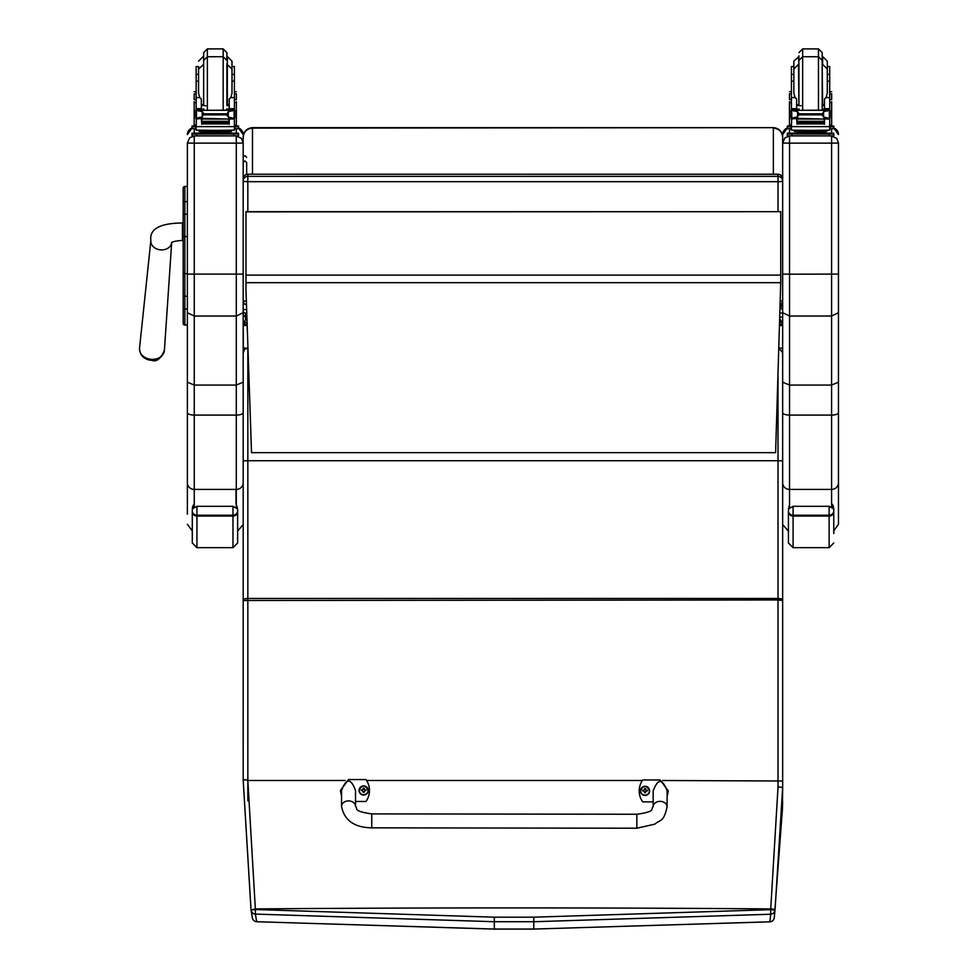 <?xml version="1.0" encoding="UTF-8"?>
<svg xmlns="http://www.w3.org/2000/svg" width="978" height="978" viewBox="0 0 978 978"><rect width="100%" height="100%" fill="white"/><g stroke="black" fill="none" stroke-linecap="round" stroke-linejoin="round"><path stroke-width="1.47" d="M636.837 828.219L371.738 827.84L371.762 813.892L371.738 827.84L371.762 813.892L636.849 814.258L636.837 828.219L654.808 824.173C660.052 819.478 663.683 822.657 667.094 806.838A6.98 5.465 -179.9 0 0 660.126 801.361A6.98 5.465 -179.9 0 0 653.145 806.826L653.17 790.933C657.839 778.354 662.485 778.366 667.118 790.957L667.094 806.838M653.145 801.887L642.68 801.874A19.181 19.047 180 0 1 642.717 779.967L660.162 779.992L668.28 790.945L667.106 796.63M341.566 796.165L340.405 790.517L348.559 779.552L366.004 779.576A19.181 19.047 180 0 1 365.968 801.483L355.503 801.471M355.503 806.41L355.527 790.517C350.894 777.926 346.236 777.913 341.566 790.493L341.542 806.385A6.98 5.465 0.1 0 1 348.535 800.921A6.98 5.465 0.1 0 1 355.503 806.41C358.413 808.17 351.432 811.006 371.762 813.892M645.028 795.469A4.572 4.548 180 0 1 640.456 790.872L640.456 790.823A4.572 4.548 0 0 0 645.028 795.371A4.572 4.548 0 0 0 649.6 790.823A4.572 4.548 0 0 0 645.028 786.275A4.572 4.548 0 0 0 640.456 790.823C643.377 784.943 646.434 784.943 649.6 790.823L649.6 790.933A4.572 4.548 180 0 1 645.028 795.469M645.028 795.151A4.413 4.377 180 0 1 641.213 788.586A4.413 4.377 180 0 1 648.842 788.586A4.413 4.377 180 0 1 645.028 795.151M643.793 790.896L644.746 792.84A3518.306 303.168 -90.8 0 0 644.857 792.351A1.601 1.589 180 0 0 645.199 792.351L646.25 790.896L647.436 790.896A2.433 2.421 0 0 0 647.448 790.322A5.941 1.198 -179.8 0 0 646.25 790.236L645.309 788.39A3518.306 306.028 90.4 0 0 645.199 789.185A1.601 1.589 180 0 0 644.857 789.185L643.438 790.603A3518.306 708.06 -0.2 0 1 642.79 790.334L642.607 790.322A2.433 2.421 0 0 0 642.607 790.896L643.793 790.896L644.857 792.351M644.857 789.185A3518.306 306.041 -90.3 0 0 644.746 788.39L643.793 790.236A5.941 1.198 179.8 0 0 642.607 790.322M645.199 792.351A3518.306 303.168 90.8 0 0 645.309 792.84L646.25 790.896M646.617 790.896A1.601 1.589 180 0 0 646.617 790.603A3518.306 708.06 0.2 0 0 647.265 790.334L647.448 790.322M646.617 790.603L645.199 789.185M643.793 790.945L644.869 792.009L643.793 790.945M368.241 790.481A4.572 4.548 180 0 1 363.657 795.077A4.572 4.548 180 0 1 359.085 790.481M363.657 794.759A4.413 4.377 180 0 1 359.843 788.195A4.413 4.377 180 0 1 367.483 788.195A4.413 4.377 180 0 1 363.657 794.759M362.435 790.493L363.376 792.449A3518.306 303.168 -90.8 0 0 363.486 791.96A1.601 1.589 180 0 0 363.828 791.96L364.892 790.493L366.078 790.505A2.433 2.421 0 0 0 366.078 789.931A5.941 1.198 -179.8 0 0 364.892 789.845L363.95 787.999A3518.306 306.028 90.4 0 0 363.828 788.794A1.601 1.589 180 0 0 363.486 788.794L362.068 790.2A3518.306 708.06 -0.2 0 1 361.42 789.943L361.249 789.931A2.433 2.421 0 0 0 361.249 790.505L362.435 790.493L363.486 791.96M363.486 788.794A3518.306 306.041 -90.3 0 0 363.376 787.999L362.435 789.845A5.941 1.198 179.8 0 0 361.249 789.931M363.828 791.96A3518.306 303.168 90.8 0 0 363.95 792.449L364.892 790.493M365.259 790.505A1.601 1.589 180 0 0 365.246 790.2A3518.306 708.06 0.2 0 0 365.906 789.943L366.078 789.931M365.246 790.2L363.828 788.794M362.435 790.554L363.51 791.618L362.435 790.554M778.011 374.977L778.011 460.724L247.837 460.724L247.837 347.997L244.549 349.427L243.18 352.862L243.18 460.895L247.837 460.724L247.837 598.45L243.18 599.025L243.18 600.492L778.011 599.954L778.023 786.935L770.737 908.917A934.589 622.191 95.9 0 1 770.664 909.674L533.817 917.181A3986.352 478.817 180 0 0 494.318 917.181L255.38 909.54L247.837 780.493L247.837 598.45L778.011 598.45L778.011 599.954L782.657 600.492L782.657 460.895L778.011 460.724L778.011 598.45L782.657 599.025L782.657 382.178L789.539 385.063L789.539 274.182L782.657 274.097L782.657 382.178M782.657 352.667L778.843 348.082M782.657 801.422L782.657 801.422A872.352 486.641 102 0 1 782.363 810.065L774.295 917.706A4.645 4.621 -174.6 0 1 769.979 921.802L533.792 929.063L769.943 921.826L770.664 914.234A4.645 4.621 5 0 0 774.979 910.127A934.785 624.429 -84.1 0 0 775.065 909.381L782.669 787.424L782.363 810.065M662.619 780.505L782.669 781.006L782.657 599.025M778.023 786.935L782.669 787.424L782.669 781.006L782.669 787.437M533.817 917.181L533.805 921.728L770.664 914.234L770.664 909.674L774.979 910.127L774.356 917.217M256.639 921.692A4.645 4.621 170.3 0 1 252.361 917.865A4.645 4.621 170.3 0 1 252.361 917.853A4.645 4.621 170.3 0 1 252.324 917.608L251.053 909.992L255.38 909.54L255.368 914.1L494.318 921.716A3981.744 478.266 -0 0 1 533.805 921.728L533.792 929.063A3920.619 470.919 180 0 0 494.318 929.063L256.676 921.728L255.368 914.1A4.645 4.621 -9.2 0 1 251.089 910.237A4.645 4.621 -9.2 0 0 251.089 910.237L252.361 917.853A4.645 4.645 0 0 0 256.676 921.728L494.318 929.1L533.792 929.1M250.991 909.393L243.204 780.42L251.053 909.992A4.645 4.621 -9.2 0 0 251.089 910.225A4.645 4.645 0 0 1 251.053 909.992L255.319 908.917A3987.587 478.963 -0 0 1 770.737 908.917L775.065 909.381M345.222 780.505L247.862 780.505L245.111 779.625L243.18 780.42L243.18 600.492M243.18 594.6A4.645 1.504 -0 0 1 243.18 594.526L243.18 708.316M642.35 780.505L366.616 780.505M246.468 304.904A4.645 4.597 0 0 1 243.18 300.503A4.645 0.709 0 0 0 246.346 301.175M247.825 211.688L247.825 181.688A4.645 0.709 180 0 1 243.18 180.979L243.18 300.503A4.645 4.645 0 0 0 246.468 304.953M243.18 180.979A4.645 4.597 0 0 1 247.825 176.382L247.825 174.28A4.645 4.597 180 0 0 243.18 178.876L243.18 137.03C243.742 131.358 246.847 128.228 252.483 127.666L773.353 127.666C778.989 128.228 782.094 131.358 782.657 137.03L782.657 300.503A4.645 0.709 180 0 1 780.297 301.114M782.657 300.503A4.645 4.645 0 0 1 780.187 304.61A4.645 4.597 180 0 0 782.657 300.503L782.657 180.979A4.645 4.597 180 0 0 778.011 176.382L778.011 181.688A4.645 0.709 0 0 0 782.657 180.979L782.657 178.876A4.645 4.597 0 0 0 778.011 174.28L247.825 174.218A4.645 4.645 0 0 0 243.18 178.876M778.011 211.688L778.011 181.688L247.825 181.688L247.825 176.382L778.011 176.382L778.011 174.28M778.904 348.095L782.657 348.095L782.388 351.236M779.759 318.535L781.862 322.373L782.278 325.527M781.862 324.097L779.588 324.097M247.128 324.097L243.974 324.097L243.974 322.373L246.908 317.557M243.546 325.527L243.974 324.097M781.862 322.373L779.637 322.373M247.067 322.373L243.974 322.373M243.449 351.261L243.18 325.527L247.177 325.527M779.539 325.527L782.657 325.527L782.657 317.092L779.808 317.092M243.18 143.045L236.297 143.13L236.297 316.041L243.18 312.679L243.18 137.287C243.742 131.724 246.847 128.668 252.483 128.106L250.038 127.996M252.483 127.666L773.353 127.666L252.483 128.106L252.483 174.218M780.456 308.461L782.657 302.361L782.657 180.979L782.657 302.116M773.353 174.218L773.353 128.106C778.989 128.668 782.094 131.724 782.657 137.287L782.657 137.03M247.825 174.218L778.011 174.218A4.645 4.645 0 0 1 782.657 178.876L782.657 137.287M245.967 289.977L251.529 452.655L775.603 452.655L780.737 282.679L245.967 282.679L245.967 289.977M245.967 282.679L245.967 211.688L780.737 211.688L245.967 211.871M780.737 211.871L780.737 282.679M183.179 198.595L183.179 221.468M183.179 188.864L183.179 274.781M187.373 236.566L184.854 236.566L184.854 273.644L183.179 273.657L183.179 323.388A1.675 1.675 -0 0 0 184.854 325.063L187.373 325.063L187.373 327.52M183.179 312.899L183.179 198.51M183.179 296.42L183.179 290.796M187.373 324.989L184.854 324.989L184.854 309.036L187.373 309.036L187.373 296.212L184.854 296.212A1.675 0.868 -0 0 1 183.179 295.344L183.179 308.168A1.675 0.868 0 0 0 184.854 309.036L184.854 273.644L187.373 273.644M183.179 215.967L183.179 203.277M141.174 354.073A11.308 8.973 4.9 0 0 151.786 360.32A11.308 8.973 4.9 0 0 160.429 357.398A11.308 8.973 4.9 0 0 161.773 355.858M243.18 313.009L243.18 302.3M243.18 142.947L241.456 138.387L236.297 136.064L236.297 143.13L194.255 143.13L194.255 136.064L189.695 137.788L187.373 142.947L187.373 312.679L194.255 316.041L236.297 316.041L236.297 385.063L243.18 382.178L243.18 312.679M243.18 524.318L243.18 382.178M243.18 369.122L243.18 375.149M243.18 412.692A6.883 2.396 0 0 1 236.297 415.088L236.297 385.063L194.255 385.063L194.255 143.13L187.373 143.045M187.373 312.679L187.373 382.178L194.255 385.063L194.255 415.088L236.297 415.088L236.297 489.416A6.883 6.626 0 0 0 243.18 482.79M187.373 382.178L187.373 514.196M194.255 506.8L194.255 489.416A6.883 6.626 0 0 1 187.373 482.79L187.373 328.865M183.179 202.544A1.675 0.905 0 0 1 184.854 201.639L184.854 186.443L187.373 186.456L187.373 142.947M838.464 143.045L836.74 138.387L831.581 136.064L831.581 143.13L838.464 143.045L838.464 382.178L831.581 385.063L789.539 385.063L789.539 415.088A6.883 2.396 180 0 1 782.657 412.692M838.464 274.097L789.539 274.182L789.539 143.13L831.581 143.13L831.581 316.041L838.464 312.679M833.769 533.536L833.769 530.846L838.464 524.318L838.464 382.178M838.464 328.865L838.464 499.306M838.464 142.947L838.464 327.52M838.464 412.692A6.883 2.396 0 0 1 831.581 415.088L831.581 316.041L789.539 316.041L782.657 312.679M782.657 143.045L789.539 143.13L789.539 136.064L784.979 137.788L782.657 142.947L782.657 274.097M782.657 134.573L787.302 128.057A6.883 6.883 180 0 0 782.657 134.573L782.657 142.947M779.931 313.07L782.657 313.07L782.657 134.658M201.346 107.421L202.36 110.111M228.192 110.111L229.207 107.421M194.182 125.086L196.138 125.086L194.182 125.086L194.182 101.626M201.346 118.472L196.37 118.986L196.138 126.614L234.414 126.614L234.414 119.438L233.241 118.118M229.207 118.472L229.207 124.304L228.766 118.472M201.786 118.472L201.786 124.304L201.346 118.986M228.669 121.321L201.884 121.321L201.884 122.189L228.669 122.189L228.669 121.321M228.669 122.287L201.884 122.287L201.884 123.094L228.669 123.094L228.669 122.287M228.669 123.155L201.884 123.155L201.884 123.925L228.669 123.925L228.669 123.155M231.994 81.174L234.414 81.174L234.414 110.367L234.414 108.851L232.092 111.076M234.414 108.851L229.207 108.851L229.207 110.111M234.414 119.438L234.414 125.086L236.37 125.086L234.414 125.086M233.4 118.032L234.806 117.69L233.07 118.204L228.277 116.92L226.627 114.854L228.277 111.749L233.07 110.343L231.982 110.111L197.458 110.367M197.067 117.996L202.263 116.92L202.263 111.749L203.925 113.827L202.263 116.92M230.453 118.204L228.669 118.204L228.669 119.072L197.483 118.204M197.483 110.343L202.263 111.749M236.37 101.626L236.37 125.086M229.207 108.851L229.207 98.986L230.771 97.592L231.994 93.179L231.994 61.174L231.994 66.553L234.414 66.553L234.414 81.174M195.747 117.69L196.456 117.776L196.456 110.734L195.747 110.746L195.747 117.69M234.806 111.076L234.806 110.367L234.097 110.734L234.097 117.776L234.806 117.69L234.806 110.746L233.07 110.343M229.317 131.639L229.317 133.032L215.27 133.142L201.236 133.032L201.236 131.639M215.27 133.142L215.27 131.749L199.047 131.529L199.047 130.27M231.493 130.27L231.493 131.529L215.27 131.749M201.884 118.472L200.099 118.204M234.806 118.032L234.806 117.299M233.094 110.367L234.806 110.367L233.18 110.404M195.747 111.076L195.747 110.367L197.373 110.404M195.747 117.996L195.747 117.299M233.07 118.204L228.669 118.472M196.138 74.389L198.546 74.389L198.546 66.553L196.138 66.553L196.138 108.851L198.461 111.076M198.546 81.174L196.138 81.174M201.346 110.111L201.346 98.986L199.781 97.592L196.138 97.592M196.37 118.986L197.311 118.118M196.138 119.438L196.138 118.032M196.138 110.367L196.138 108.851L201.346 108.851M234.414 126.26L234.414 130.135L215.27 130.392L196.138 130.135L196.138 126.614M226.187 133.13L238.534 133.191L238.534 133.986L233.876 134.047L192.018 133.986L192.018 133.191L192.018 135.062M192.018 133.191L204.353 133.13M228.351 133.24L234.744 133.204L228.351 133.24M195.796 133.24L202.189 133.204L195.796 133.24M228.351 133.974L234.744 133.949L228.351 133.974M195.796 133.974L202.189 133.949L195.796 133.974M238.534 133.986L238.534 135.844L233.876 135.905L192.018 135.844L192.018 133.986M203.644 63.704L203.644 105.563L203.644 63.704M226.896 63.704L226.896 105.563M198.546 66.553L198.546 93.179L199.781 97.592M234.414 71.223L234.414 90.22M196.138 90.22L196.138 71.223M229.207 105.392L226.896 105.648M205.893 105.746L201.346 105.392M234.414 93.827L236.37 93.827L236.37 99.609L234.414 99.609M196.138 93.827L194.182 93.827L194.182 99.609L196.138 99.609M234.414 125.979L238.534 126.04L238.534 128.68L234.414 128.754M238.534 126.822L234.414 126.883M196.138 126.883L192.018 126.822L192.018 126.04L196.138 125.979M196.138 128.754L192.018 128.68L192.018 126.822M207.373 110.111L207.373 56.724L223.18 56.724L226.896 60.453L226.896 52.616L223.18 48.9L223.18 110.111M203.644 60.453L203.644 52.616L203.644 60.453L207.373 56.724L207.373 48.9L203.644 52.616M796.63 107.421L797.645 110.111M823.476 110.111L824.491 107.421M789.466 125.086L791.422 125.086L789.466 125.086L789.466 101.626M796.63 118.472L791.667 118.986L791.422 126.614L829.699 126.614L829.699 119.438L828.525 118.118M824.491 118.472L824.491 124.304L824.051 118.472M797.07 118.472L797.07 124.304L796.63 118.986M823.953 121.321L797.168 121.321L797.168 122.189L823.953 122.189L823.953 121.321M823.953 122.287L797.168 122.287L797.168 123.094L823.953 123.094L823.953 122.287M823.953 123.155L797.168 123.155L797.168 123.925L823.953 123.925L823.953 123.155M829.699 97.592L826.055 97.592L827.29 93.179L827.29 69.01L827.29 81.174L829.699 81.174L829.699 110.367L829.699 108.851L827.376 111.076M829.699 108.851L824.491 108.851L824.491 110.111M829.699 119.438L829.699 125.086L831.655 125.086L829.699 125.086M828.684 118.032L830.09 117.69L828.354 118.204L823.574 116.92L821.911 114.854L823.574 111.749L828.354 110.343L827.266 110.111L792.742 110.367M792.351 117.996L797.559 116.92L797.559 111.749L799.209 113.827L797.559 116.92M825.738 118.204L823.953 118.204L823.953 119.072L792.767 118.204M792.767 110.343L797.559 111.749M831.655 101.626L831.655 125.086M824.491 108.851L824.491 98.986L826.055 97.592M791.031 117.69L791.74 117.776L791.74 110.734L791.031 110.746L791.031 117.69M830.09 111.076L830.09 110.367L829.381 110.734L829.381 117.776L830.09 117.69L830.09 110.746L828.354 110.343M824.601 131.639L824.601 133.032L810.566 133.142L796.52 133.032L796.52 131.639M810.566 133.142L810.566 131.749L794.344 131.529L794.344 130.27M826.777 130.27L826.777 131.529L810.566 131.749M797.168 118.472L795.383 118.204M830.09 118.032L830.09 117.299M828.378 110.367L830.09 110.367L828.464 110.404M791.031 111.076L791.031 110.367L792.657 110.404M791.031 117.996L791.031 117.299M828.354 118.204L823.953 118.472M798.928 56.528L793.843 61.174L793.843 66.553L791.422 66.553L791.422 108.851L793.745 111.076M793.843 81.174L791.422 81.174M829.699 81.174L829.699 66.553L827.29 66.553L827.29 61.174L827.29 69.01L822.632 64.352L822.632 56.528L827.29 61.174M796.63 110.111L796.63 98.986L795.065 97.592L791.422 97.592M791.667 118.986L792.596 118.118M791.422 119.438L791.422 118.032M791.422 110.367L791.422 108.851L796.63 108.851M829.699 126.26L829.699 130.135L810.566 130.392L791.422 130.135L791.422 126.614M821.483 133.13L833.818 133.191L833.818 133.986L829.161 134.047L787.302 133.986L787.302 133.191L799.649 133.13M823.635 133.24L830.041 133.204L823.635 133.24M791.092 133.24L797.486 133.204L791.092 133.24M823.635 133.974L830.041 133.949L823.635 133.974M791.092 133.974L797.486 133.949L791.092 133.974M833.818 133.986L833.818 135.844L829.161 135.905L787.302 135.844L787.302 133.986M798.928 63.704L798.928 105.563L798.928 63.704M802.657 110.111L802.657 56.724L818.464 56.724L822.192 60.453L822.192 108.815L822.192 52.616L818.464 48.9L818.464 110.111M791.422 74.389L793.843 74.389L793.843 69.01L793.843 93.179L795.065 97.592M829.699 71.223L829.699 90.22M791.422 90.22L791.422 71.223M824.491 105.392L822.192 105.648M801.178 105.746L796.63 105.392M829.699 93.827L831.655 93.827L831.655 99.609L829.699 99.609M791.422 93.827L789.466 93.827L789.466 99.609L791.422 99.609M829.699 125.979L833.818 126.04L833.818 128.68L829.699 128.754M833.818 126.822L829.699 126.883M791.422 126.883L787.302 126.822L787.302 126.04L791.422 125.979M791.422 128.754L787.302 128.68L787.302 126.822M833.818 126.04L833.818 127.898M798.928 52.616L802.657 48.9L802.657 56.724L798.928 60.453L798.928 55.88M793.843 61.174L793.843 69.01L798.488 64.352L798.928 104.915M245.013 304.207A1.748 1.614 180 0 1 243.18 302.593L243.18 309.403L246.639 309.72M246.664 162.556L246.664 174.365L246.664 162.556L244.928 160.905L243.18 162.556M243.18 524.489L237.63 531.078L237.63 542.998L237.63 508.927L236.297 504.477M187.373 524.318L192.287 530.92L192.287 542.998L192.287 511.555A4.645 4.499 -0 0 0 196.945 516.054L196.945 515.223A4.645 4.291 180 0 1 192.287 510.932L192.287 511.555M194.255 503.804L192.287 508.927L196.945 506.311L232.984 506.311L237.63 508.927L236.297 504.391M194.255 503.719L192.519 506.8L192.287 510.932M833.769 530.846L833.769 508.927L831.581 503.621M789.539 504.807L788.427 508.927L793.085 506.311L829.124 506.311L833.769 508.927L833.109 505.516L831.581 503.536M788.427 510.932L788.427 542.998L793.085 547.656L793.085 515.223A4.645 4.291 180 0 1 788.427 510.932L789.539 504.709M780.077 308.461L780.346 308.461A2.311 2.286 180 0 1 782.657 310.747L782.657 313.07M243.18 314.794L245.49 317.092L245.49 313.07A2.311 2.286 180 0 1 243.29 310.026M245.49 313.07L246.749 313.07M363.657 794.98A4.572 4.548 0 0 0 368.241 790.432A4.572 4.548 0 0 0 363.669 785.884A4.572 4.548 0 0 0 359.085 790.432A4.572 4.548 0 0 0 363.657 794.98M494.318 917.181L494.318 929.063M247.825 709.796L247.837 800.762M243.18 460.895L243.18 599.025M243.18 420.662L243.18 394.501M243.18 591.238A4.645 1.577 -0 0 1 243.18 591.152L243.18 482.961L243.18 591.152M243.18 708.243L243.18 594.526M246.945 348.095L243.18 348.095M780.737 275.111L245.967 275.111M184.854 324.989L183.179 323.315A1.675 1.675 -0 0 0 184.854 324.989M184.854 186.443L184.854 186.456A1.675 1.675 -0 0 0 183.179 188.131L184.854 186.443L187.373 186.443M183.179 215.074A1.675 0.905 -0 0 1 184.854 214.17L184.854 201.639L187.373 201.639M183.179 236.59L184.854 236.566L184.854 214.17L187.373 214.17M183.179 223.008L182.446 222.984C159.842 223.192 149.316 229.048 150.857 240.551A10.465 8.301 4.9 0 0 151.896 244.952A10.465 8.301 4.9 0 0 161.272 249.891A10.465 8.301 4.9 0 0 171.688 242.605L164.402 350.356A12.482 9.902 -175.1 0 1 151.957 359.354A12.482 9.902 -175.1 0 1 139.536 348.217C139.756 355.369 143.852 359.415 151.81 360.332C156.468 362.166 160.661 358.84 164.402 350.356M182.446 222.984L182.446 240.417C175.71 240.943 172.03 241.749 171.419 242.85L171.712 242.348M187.373 274.097L243.18 274.097M187.373 412.692A6.883 2.396 0 0 0 194.255 415.088L194.255 489.416L236.297 489.416L236.297 507.105M238.534 128.057A6.883 6.883 0 0 1 243.18 134.573L238.534 128.057M236.297 128.741L236.297 133.142M236.297 135.893L194.255 135.893M187.373 134.573A6.883 6.883 0 0 1 192.018 128.057L187.373 134.573M194.255 133.142L194.255 128.741M831.581 506.714L831.581 489.416L789.539 489.416L789.539 415.088L831.581 415.088L831.581 489.416A6.883 6.626 0 0 0 838.464 482.79M833.818 128.057A6.883 6.883 0 0 1 838.464 134.573L833.818 128.057M831.581 128.741L831.581 133.142M831.581 135.893L789.539 135.893M789.539 507.24L789.539 489.416A6.883 6.626 180 0 1 782.657 483.059M789.539 133.142L789.539 128.741M234.17 118.986L229.207 118.986M230.661 110.343L199.891 110.343M226.627 113.827L203.925 113.827M228.277 116.92L228.277 111.749M196.138 102.568L194.182 102.568M236.37 102.568L234.414 102.568M234.806 117.996L233.473 117.996M226.627 114.854L203.925 114.854M234.414 97.592L230.771 97.592M234.414 108.68L229.207 108.68M201.346 108.68L196.138 108.68M203.29 133.546L227.263 133.546M196.676 134.047L196.676 135.905M233.876 134.047L233.876 135.905M229.207 104.524L227.348 104.915L227.348 56.528L231.994 61.174M203.644 56.528L203.644 104.915M829.466 118.986L824.491 118.986M825.945 110.343L795.175 110.343M821.911 113.827L799.209 113.827M823.574 116.92L823.574 111.749M791.422 102.568L789.466 102.568M831.655 102.568L829.699 102.568M830.09 117.996L828.769 117.996M821.911 114.854L799.209 114.854M829.699 108.68L824.491 108.68M796.63 108.68L791.422 108.68M798.574 133.546L822.547 133.546M791.96 134.047L791.96 135.905M829.161 134.047L829.161 135.905M824.491 104.524L822.632 104.915L822.192 64.352M798.488 56.528L798.928 64.352M237.63 510.932A4.645 4.291 180 0 1 232.984 515.223L232.984 516.054A4.645 4.499 0 0 0 237.63 511.555M232.984 506.311L232.984 515.223L196.945 515.223L196.945 506.311M232.984 547.656L196.945 547.656L196.945 516.054L232.984 516.054L232.984 547.656L237.63 542.998M788.427 511.555A4.645 4.499 -0 0 0 793.085 516.054L829.124 516.054A4.645 4.499 0 0 0 833.769 511.555M833.769 510.932A4.645 4.291 180 0 1 829.124 515.223L829.124 547.656L833.769 542.998M829.124 506.311L829.124 515.223L793.085 515.223L793.085 506.311M245.49 319.354L245.49 317.092L246.884 317.092M653.145 806.826C650.223 808.586 657.192 811.434 636.849 814.258M371.738 827.84C354.342 827.522 344.28 820.371 341.542 806.385L341.542 806.385M368.241 790.53L368.241 790.432C365.063 784.552 362.007 784.552 359.085 790.432L359.085 790.53M782.657 600.492L782.669 781.006M769.943 921.826A4.645 4.645 0 0 0 774.295 917.719M773.353 127.666L775.713 127.971M236.016 489.416L235.991 504.049M236.016 514.196L236.016 514.966M236.016 504.073L236.04 489.416M184.854 325.063L187.373 325.063M150.857 240.551L139.536 348.217M183.179 240.392L182.446 240.417M788.427 531.115L782.657 524.599M201.884 119.072L228.669 119.072M201.884 123.094L228.669 123.094M201.884 122.189L228.669 122.189M201.884 123.925L228.669 123.925M195.747 118.032L197.153 118.032M231.994 74.389L234.414 74.389M226.077 133.057L227.336 133.558L223.913 133.473M206.639 133.473L203.216 133.558L204.475 133.057M226.664 110.111L226.896 108.815M203.876 110.111L203.644 108.815M226.896 64.352L231.994 69.01M203.644 64.352L198.546 69.01M201.346 104.524L203.204 104.915M196.138 91.736L194.182 91.736M236.37 91.736L234.414 91.736M207.373 48.9L223.18 48.9M203.204 56.528L198.546 61.174M797.168 119.072L823.953 119.072M797.168 123.094L823.953 123.094M797.168 122.189L823.953 122.189M797.168 123.925L823.953 123.925M791.031 118.032L792.437 118.032M827.29 74.389L829.699 74.389M821.361 133.057L822.62 133.558L819.197 133.473M801.923 133.473L798.5 133.558L799.76 133.057M821.948 110.111L822.192 108.815M799.173 110.111L798.928 108.815M796.63 104.524L798.488 104.915M791.422 91.736L789.466 91.736M831.655 91.736L829.699 91.736M802.657 48.9L818.464 48.9M246.664 157.507L245.295 155.795L243.852 156.125L243.18 157.507M196.945 547.656L192.287 542.998M829.124 547.656L793.085 547.656"/></g></svg>
